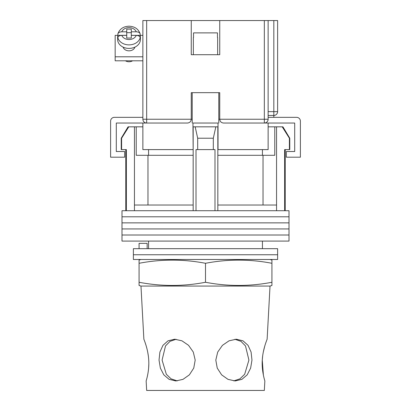 <?xml version="1.0" encoding="UTF-8"?>
<svg xmlns="http://www.w3.org/2000/svg" width="411" height="411" viewBox="0 0 411 411"><rect width="100%" height="100%" fill="white"/><g stroke="black" fill="none" stroke-linecap="round" stroke-linejoin="round"><path stroke-width="0.62" d="M289.005 216.792L121.995 216.792L121.995 210.72L289.005 210.72L289.005 216.792L121.995 216.792L121.995 222.865L289.005 222.865L289.005 216.792M289.005 228.937L121.995 228.937L121.995 222.865L289.005 222.865L289.005 228.937L121.995 228.937L121.995 235.01L289.005 235.01L289.005 228.937M289.005 241.087L121.995 241.087L121.995 235.01L289.005 235.01L289.005 241.087M121.594 138.219L121.594 149.609L121.235 149.609L121.235 138.219L121.594 138.219L128.771 126.835L134.443 126.835L134.443 205.027L193.165 205.027L193.165 210.72M282.922 126.835L289.765 138.219L289.406 138.219L282.229 126.835L282.922 126.835M148.561 149.609L148.561 155.301M262.439 248.676L262.439 241.087M148.561 248.676L148.561 241.087M285.213 149.609L285.213 210.72M121.594 149.609L126.357 149.609L126.357 210.72M196.011 210.72L196.011 149.609L214.989 149.609L214.989 210.72M289.406 138.219L289.406 149.609L284.643 149.609L284.643 210.72M134.443 126.835L136.226 126.835L136.226 155.301L193.165 155.301M217.835 155.301L274.774 155.301L274.774 126.835L282.229 126.835M134.443 205.027L134.443 210.72M197.686 149.609L197.686 138.219L195.163 126.835M193.165 126.835L193.165 205.027M217.835 126.835L217.835 205.027L276.557 205.027L276.557 210.72M217.835 205.027L217.835 210.72M215.837 126.835L213.314 138.219L197.686 138.219M213.314 149.609L213.314 138.219M276.557 126.835L276.557 205.027M263.025 205.027L263.025 155.301M147.975 205.027L147.975 155.301M268.131 126.835L274.774 126.835M136.226 126.835L142.869 126.835M121.235 138.219L128.078 126.835L128.771 126.835M289.406 149.609L289.765 149.609L289.765 138.219M277.62 254.748L133.38 254.748L133.38 248.676L277.62 248.676L277.62 254.748L133.38 254.748L133.38 259.495L277.62 259.495L277.62 254.748M139.072 248.676L139.072 243.363L147.159 243.363L147.159 248.676M192.214 123.038L192.214 92.67L218.786 92.67L218.786 123.038M191.264 119.396A3.797 3.797 0 0 0 191.264 119.241L191.264 92.67L219.736 92.67L219.736 119.241C219.977 121.528 221.241 122.797 223.527 123.038L268.131 123.038L268.131 149.609L217.835 149.609M193.165 149.609L192.975 126.835L218.025 126.835L218.025 123.038L192.975 123.038L192.975 126.835M187.627 123.033A3.797 3.797 0 0 1 187.473 123.038L142.869 123.038L142.869 149.609L192.975 149.609M218.025 149.609L218.025 126.835M268.131 123.038L294.702 123.038L294.702 151.505L286.349 151.505L286.349 157.197L300.395 157.197L300.395 121.137A3.797 3.797 0 0 0 296.598 117.341L268.131 117.341M142.869 123.038L116.298 123.038L116.298 151.505L124.651 151.505L124.651 157.197L110.605 157.197L110.605 121.137A3.797 3.797 0 0 1 114.402 117.341L142.869 117.341M193.355 37.442L193.355 54.714L217.645 54.714L217.645 37.442M217.465 37.442L217.465 32.885L193.535 32.885L193.535 37.442M123.084 47.101A6.073 4.762 0 0 0 129.013 50.836A6.073 4.762 0 0 0 134.942 47.101M142.869 60.792L115.162 60.792L115.162 35.351L117.854 35.351A11.39 8.929 0 0 0 117.628 37.124A11.39 8.929 0 0 0 117.859 38.911L117.859 37.73C118.111 36.281 119.416 35.495 121.774 35.377A7.593 5.954 0 0 0 129.013 39.543A7.593 5.954 0 0 0 136.257 35.377L131.294 35.377L131.294 38.059L126.737 38.059L126.737 35.377L121.774 35.377M136.257 35.377C138.61 35.495 139.915 36.281 140.172 37.73L140.172 38.911A11.39 8.929 0 0 0 140.403 37.124A11.39 8.929 0 0 0 140.172 35.336L142.869 35.351M115.162 56.79L142.869 56.79M121.774 31.806C119.421 31.924 118.116 32.71 117.859 34.159L117.906 33.789C119.627 28.97 123.331 26.438 129.013 26.196C134.7 26.438 138.404 28.97 140.125 33.789L140.172 34.159C139.92 32.71 138.615 31.924 136.257 31.806L131.294 31.806L131.294 29.124L126.737 29.124L126.737 31.806L121.774 31.806A7.593 5.954 0 0 1 129.013 27.635A7.593 5.954 0 0 1 136.257 31.806M132.609 60.792A5.882 4.613 180 0 1 129.013 61.753A5.882 4.613 180 0 1 125.422 60.792M117.628 37.124L117.628 39.477A11.39 8.929 0 0 0 129.013 48.411A11.39 8.929 0 0 0 140.403 39.477L140.403 37.124M131.294 31.806L131.294 35.336L140.172 35.336L140.172 34.159M126.737 31.806L126.737 35.336L117.859 35.336L117.859 34.159M131.294 32.659L126.737 32.659M146.665 20.55L146.665 123.038A3.797 3.797 0 0 1 142.869 119.241L142.869 20.55L191.264 20.55L191.264 54.714L219.736 54.714L219.736 20.55L268.131 20.55L268.131 119.241L264.335 119.241L264.335 20.55M219.736 20.55L191.264 20.55M268.131 20.55L277.62 20.55L277.62 111.648A3.797 3.797 0 0 1 273.824 115.445L268.131 115.445M264.335 123.038A3.797 3.797 0 0 0 268.131 119.241A3.797 3.797 0 0 1 264.335 123.038L264.335 119.241L219.736 119.241A3.797 3.797 0 0 0 219.736 119.396A3.797 3.797 0 0 1 219.736 119.241L218.786 119.241M187.473 123.038C189.759 122.797 191.023 121.528 191.264 119.241L192.214 119.241M148.725 360.082C148.119 348.816 143.737 339.039 143.871 339.209C143.737 339.034 148.124 348.841 148.725 360.082C149.465 371.297 146.028 381.218 146.146 380.961C146.028 381.208 149.465 371.297 148.725 360.082M140.973 286.066L270.027 286.066L271.928 285.475L271.928 282.27C249.785 286.498 227.643 286.498 205.5 282.27C183.357 286.498 161.215 286.498 139.072 282.27L139.072 285.475L140.973 286.066L143.871 339.209L144.472 340.776M145.201 342.82L145.972 345.199M146.059 345.492L146.239 346.103M147.76 352.371L148.335 355.952M177.254 380.894L171.094 378.855L166.327 374.267L162.088 360.082L165.515 345.913L170.031 341.325L176.124 339.27M195.194 360.082L193.288 352.052L188.557 345.338L181.965 340.822L174.685 339.209L168.022 340.822L162.951 345.348L159.905 352.068L159.031 360.082L160.367 368.102L163.804 374.853L169.116 379.363L175.826 380.961L182.998 379.358L189.373 374.842L193.756 368.092L195.194 360.082M234.876 339.27L240.985 341.336L245.506 345.944L248.912 360.082L244.668 374.272L239.906 378.86L233.741 380.894M251.969 360.082L251.09 352.052L248.044 345.338L242.978 340.822L236.315 339.209L229.035 340.822L222.438 345.348L217.707 352.068L215.806 360.082L217.244 368.102L221.637 374.853L228.013 379.363L235.174 380.961L241.894 379.358L247.201 374.842L250.633 368.092L251.969 360.082M263.384 375.115L262.275 360.082C261.535 371.297 264.972 381.218 264.854 380.961C264.972 381.208 261.535 371.297 262.275 360.082C262.881 348.816 267.263 339.039 267.129 339.209C267.263 339.034 262.876 348.841 262.275 360.082L262.68 355.808M263.328 351.914L264.751 346.134M265.876 342.599L266.508 340.832M140.973 259.495L139.072 260.086L139.072 263.292C161.215 259.064 183.357 259.064 205.5 263.292C227.643 259.064 249.785 259.064 271.928 263.292L271.928 260.086L270.027 259.495M264.36 379.23L264.006 377.868M263.821 377.103L263.394 375.166M146.604 379.363L146.146 380.961L146.665 390.45L264.335 390.45L264.854 380.961M148.813 364.228L148.628 368.045M205.5 282.27L205.5 263.292M139.072 282.27L139.072 263.292M271.928 282.27L271.928 263.292M140.172 37.73A11.39 8.929 180 0 1 129.013 44.876A11.39 8.929 180 0 1 117.859 37.73M142.869 119.241L191.264 119.241M268.131 111.648L273.824 111.648L273.824 20.55M273.824 117.341L273.824 111.648L277.62 111.648M125.787 149.609L125.787 210.72M262.439 149.609L262.439 155.301M117.906 33.789C119.627 28.97 123.331 26.438 129.013 26.196C134.7 26.438 138.404 28.97 140.125 33.789M267.129 339.209L270.027 286.066"/></g></svg>
